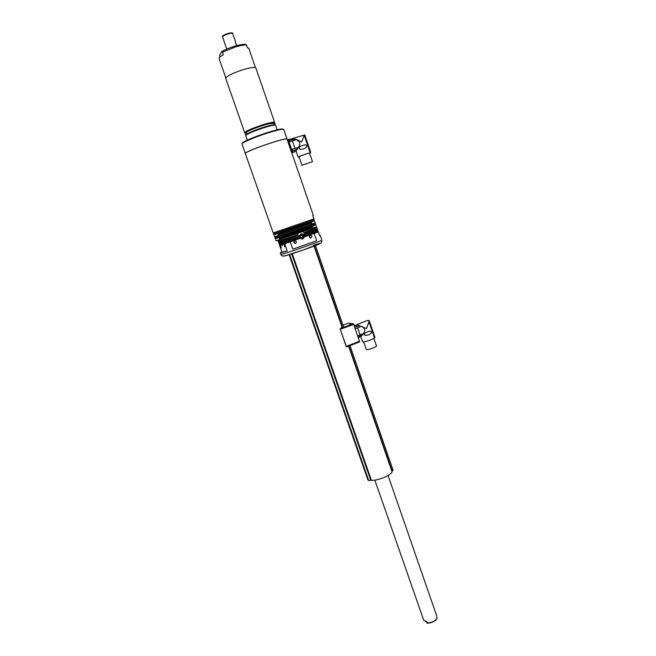 <?xml version="1.0" encoding="UTF-8"?>
<svg xmlns="http://www.w3.org/2000/svg" width="656" height="656" viewBox="0 0 656 656"><rect width="100%" height="100%" fill="white"/><g stroke="black" fill="none" stroke-linecap="round" stroke-linejoin="round"><path stroke-width="0.98" d="M236.644 45.666L235.471 42.271M374.855 480.118L423.719 620.215L426.9 621.634L427.368 623.2L425.539 621.494M427.359 622.954C431.796 622.61 434.985 621.101 436.937 618.444L436.642 615.689M436.937 618.444L436.97 618.641C434.994 621.453 431.787 622.97 427.368 623.2M300.76 235.233L302.236 234.938L303.252 236.103L302.785 237.579L301.309 237.882L300.292 236.709L300.76 235.233M300.751 235.258L302.236 234.938M303.252 236.103L301.883 235.028M302.892 236.193L302.441 237.652M301.883 237.767L302.662 236.931L302.383 235.611L300.719 235.348M292.453 149.724L292.994 151.397M292.863 151.913L292.117 149.363M291.149 139.22L296.02 139.753C299.931 141.13 300.792 143.639 298.603 147.28L296.077 150.995L298.16 157.137C297.611 156.866 308.55 152.955 310.19 152.848L304.22 135.374L301.637 141.975C297.758 139.818 294.544 138.711 292.002 138.67L291.92 138.974M299.095 157.022L298.16 157.145M306.885 145.935C306.418 147.731 304.704 148.805 301.752 149.166C298.07 150.355 298.931 145.73 302.047 145.722L303.589 145.222C304.974 144.476 306.073 144.722 306.885 145.935M297.849 148.699L293.035 150.855M291.633 149.527L294.979 148.428L292.387 140.884L289.034 141.975M294.888 148.461L298.603 147.28M296.02 139.753L292.412 140.925M289.435 140.302L294.585 139.203M304.22 135.374L304.745 134.923L310.805 152.676L310.19 152.848M292.428 138.531L304.745 134.923M301.94 165.328L299.029 156.841C298.562 156.546 309.657 152.684 309.583 153.16L312.486 161.655L301.94 165.328L312.486 161.655M309.665 153.397L310.805 152.676M291.658 152.684L292.264 152.176L292.141 151.044L290.329 145.657L288.443 140.294L287.894 139.466L287.18 139.695M288.886 139.49L290.255 139.047L291.535 139.621M294.446 151.995L295.159 150.158M302.703 164.992L311.411 162.032L302.703 164.992M289.009 139.712L289.542 141.384M289.526 141.819L288.714 139.359L288.05 139.539M348.426 323.088L342.949 325.171L348.426 323.088L350.542 323.629M351.206 323.416L350.009 323.851L353.305 323.662L353.773 324.408L359.627 341.899L346.803 346.852L359.627 341.899M350.484 323.334L349.386 323.777L350.009 323.851M346.27 346.671L346.803 346.852L346.27 346.671M353.773 324.408L340.202 329.246L346.319 346.335L359.554 341.227M342.12 327.237L340.3 329.107M346.384 346.704L340.193 329.148L340.587 328.5L353.305 323.662M371.419 331.788C371.181 333.683 369.795 334.822 367.245 335.216C363.9 335.536 363.358 334.675 365.63 332.625L369.484 331.141L371.419 331.788M369.295 320.809L375.027 337.619L374.437 337.955C373.313 339.414 362.547 342.858 362.604 341.735L360.734 336.315M354.683 327.065L359.627 325.737L356.725 324.613L366.524 328.558L369.279 320.784L367.991 320.317L356.872 324.556M358.11 337.036L362.711 334.716L361.005 336.216M359.627 325.737L361.062 326.385C364.916 327.852 365.728 330.222 363.506 333.502L360.07 334.822L363.506 333.502M362.711 334.716L363.432 333.535M361.932 335.011L361.259 334.363M360.136 336.257L359.537 337.233M355.24 328.681L357.635 327.77L360.078 334.904L357.692 335.823M357.586 327.787L361.062 326.385M354.125 325.425L354.904 325.13L356.716 326.294M376.478 345.966L376.478 345.983C377.02 346.794 367.95 350.091 366.442 349.632L363.604 341.907M367.942 479.848L368.688 480.536L371.378 480.233C377.29 481.184 392.714 474.591 391.935 471.492L392.985 470.204M367.827 478.798L367.319 477.511L367.827 478.798M277.217 232.56L273.56 233.93L273.913 234.914L314.56 220.883L314.216 219.891L311.108 220.859M273.56 233.93L314.216 219.891M277.898 234.512L311.78 222.827M314.905 221.884L315.249 222.876L274.602 236.89L274.257 235.906M278.587 236.463L274.954 237.882L275.299 238.866L315.93 224.869L315.593 223.876L312.461 224.787M274.954 237.882L315.593 223.876M279.267 238.407L313.133 226.755M316.274 225.861L316.618 226.853L275.987 240.842L275.643 239.858M279.948 240.358L278.078 241.072L278.423 242.048L280.383 241.547L280.727 242.531L278.767 243.023L279.112 243.999L281.071 243.524L281.416 244.508L279.456 244.975L281.932 252.043L280.227 252.904L287.23 250.986L284.688 243.72L282.662 244.212L282.31 243.212L284.335 242.72L283.991 241.72L281.965 242.22L281.621 241.228L298.382 235.635L298.734 236.636L289.575 239.858L289.927 240.867L299.079 237.644L299.431 238.645L290.28 241.867L292.822 249.157L316.684 240.703L314.183 233.454L305.106 236.652L304.753 235.643L313.839 232.454L313.486 231.453L304.409 234.643L304.056 233.643L313.142 230.445L312.797 229.444L316.963 227.853L313.814 228.714M313.142 230.445L317.299 228.846L316.963 227.853M283.638 240.711L283.285 239.711L288.87 237.841L289.222 238.85M281.383 247.706L280.497 245.27L281.383 247.706M284.794 246.943L283.892 244.467L284.794 246.943M282.474 245.59L282.531 245.557C282.449 243.376 281.834 241.744 280.678 240.678C280.702 242.654 281.301 244.294 282.474 245.59M283.285 239.711L281.268 240.235L280.957 239.358M279.751 239.743L280.03 240.555L278.078 241.072M287.23 250.986L281.932 252.043M295.544 243.401C296.725 242.441 296.643 241.588 295.307 240.834C293.535 241.416 293.404 242.285 294.897 243.45L295.544 243.401M311.042 237.931C312.223 236.955 312.133 236.103 310.772 235.365C309.033 235.996 308.927 236.865 310.444 237.989L311.042 237.931M302.703 238.907C305.065 236.947 304.884 235.233 302.145 233.766C298.669 235.012 298.439 236.759 301.465 239.014L302.703 238.907M312.797 229.444L303.712 232.634L303.384 231.691M297.701 233.684L298.029 234.627L288.87 237.841M316.684 240.703L292.822 249.157M313.486 231.453L317.643 229.838L314.486 230.674M313.839 232.454L317.988 230.83L317.643 229.838M280.637 242.31L278.767 243.023M283.991 241.72L289.575 239.858M284.335 242.72L289.927 240.867M319.603 235.537L320.251 235.463L319.693 235.791L318.324 231.822L315.167 232.634M314.183 233.454L318.324 231.822M284.688 243.72L290.28 241.867M281.317 244.253L279.456 244.975M310.05 237.857L309.575 235.889M294.61 243.36L294.109 241.285M305.106 236.652L315.216 232.773M282.662 244.212L299.431 238.645M281.063 243.524L281.416 244.508M304.409 234.643L314.536 230.805L314.265 230.026M281.965 242.22L298.734 236.636M280.711 242.523L280.366 241.547M303.712 232.634L313.855 228.829L313.576 228.026M281.268 240.235L298.029 234.627M280.014 240.547L279.735 239.752M279.038 237.751L279.325 238.579L300.235 231.601L313.174 226.853L312.887 226.025M278.333 235.75L278.636 236.603L299.538 229.592L312.494 224.877L312.19 224.024M277.636 233.749L277.939 234.627L311.805 222.892M276.93 231.74L277.25 232.65L298.136 225.557L311.124 220.916L310.813 220.006M313.88 218.891L273.216 232.937L245.369 153.627C243.114 152.069 285.032 137.383 286.967 139.064L313.355 215.43L312.764 215.652L313.88 218.891M221.843 51.512C228.116 47.855 241.252 43.624 245.91 44.403L246.492 45.051C244.196 44.862 240.531 45.494 235.496 46.945L222.343 52.193L221.728 51.578L219.67 55.145L219.891 57.064M243.425 69.585C232.396 73.218 226.492 76.153 225.721 78.4L244.721 132.668C245.721 131.118 251.683 128.502 262.597 124.837C269.837 122.598 273.839 121.762 274.626 122.344L255.848 67.962C254.905 66.928 250.764 67.47 243.425 69.585M248.804 48.355L247.394 47.675L246.492 45.051M222.343 52.193L223.27 54.825C220.219 56.514 218.817 57.769 219.071 58.597L225.803 77.843M245.36 153.586L245.336 153.545C243.679 151.716 286.762 136.801 287.074 139.088L286.984 139.113M247.271 134.332C247.451 132.537 272.404 123.927 273.65 125.222M265.672 127.108L268.14 126.083M272.822 123.041C271.543 122.828 268.05 123.615 262.351 125.394C253.675 128.273 248.411 130.511 246.566 132.11M222.876 36.269C223.409 35.055 225.812 33.932 230.092 32.915M230.576 33.251C226 34.317 223.319 35.539 222.523 36.916C223.876 36.137 218.341 36.843 230.133 32.898C232.24 32.8 233.077 32.98 232.626 33.415L230.576 33.251M232.626 33.44L235.602 42M436.658 618.895C434.731 621.511 431.648 622.921 427.4 623.118M303.564 234.766C300.309 233.479 299.111 234.577 299.981 238.054C303.236 239.333 304.433 238.243 303.564 234.766M301.096 233.839L303.646 234.676C304.778 236.603 304.368 238.038 302.416 238.989M310.854 152.668L304.786 134.882L310.862 152.668M289.591 146.682L290.567 146.362M292.141 151.044L291.198 151.356M291.559 152.405L292.264 152.176L291.559 152.405M287.492 140.605L288.443 140.294M290.083 144.943L289.099 145.263M346.229 346.573L340.267 329.32M350.517 323.523L349.951 323.843M342.161 327.205L340.587 328.5M374.437 337.955L368.795 321.432M374.986 337.651L369.254 320.85M348.959 346.015L392.231 471.213M314.019 246.098L342.096 327.311M348.607 346.155L391.935 471.492M314.372 245.959L342.432 327.139M292.24 253.7L371.378 480.233M289.157 254.667L368.032 480.102M289.632 254.52L368.688 480.536M291.649 253.888L370.779 480.331M280.227 252.913L280.743 254.38C279.579 255.684 323.105 240.613 321.866 240.137L320.251 235.463M313.593 245.229C323.146 242.335 322.047 243.089 310.296 247.501C298.865 251.683 284.007 256.48 284.056 255.996M221.892 51.512C228.173 47.667 242.843 43.386 245.795 44.51M244.926 132.84L245.639 131.872L254.372 127.854L262.613 124.96C251.068 128.576 240.842 133.619 246.262 132.938M275.651 125.329L275.643 125.304C274.872 124.747 270.871 125.591 263.638 127.838C252.724 131.503 246.771 134.103 245.762 135.644L247.484 140.564M283.802 129.56L283.786 129.519C282.752 128.814 277.185 130.044 267.074 133.209C254.175 137.309 240.998 143.008 241.99 144L245.336 153.545M242.351 143.377C240.924 142.541 253.946 136.858 266.795 132.774C277.094 129.56 282.547 128.396 283.13 129.289M245.82 135.398C245.467 133.521 274.577 123.476 275.454 125.165M273.208 123.73C276.356 121.491 272.822 121.893 262.613 124.96C270.912 122.598 274.88 121.754 274.536 122.434L274.626 122.344M246.238 132.34C246.894 130.97 252.265 128.592 262.351 125.206C269.173 123.098 272.798 122.369 273.232 123.025M226.763 49.085L222.523 36.916M388.065 475.502L436.658 615.738M302.391 238.989C304.343 238.103 304.761 236.668 303.646 234.676L302.047 233.79M292.929 151.897L292.305 152.102M292.994 151.741L293.076 151.126M296.315 150.921L295.061 151.331M303.589 145.222L302.047 145.722M294.782 151.889L291.822 152.856M289.542 141.729L289.632 141.114M361.448 336.044L360.095 336.561M359.841 337.11L358.34 337.692M356.807 324.851L355.765 325.253M376.478 345.983L373.887 338.381M369.484 331.141L368.442 331.542M366.843 332.157L365.63 332.625M375.035 337.619L369.287 320.792M315.446 245.549L343.424 326.54M350.009 345.614L393.1 470.336M289.107 254.676L367.934 479.987M280.743 254.38C281.629 255.643 282.334 256.201 282.867 256.037L285.647 255.66L303.515 249.911L320.874 243.023C321.555 242.818 321.883 241.859 321.866 240.137M309.862 235.594L310.772 235.365M294.331 241.072L295.307 240.834M315.216 232.782L314.954 232.027M311.805 222.901L311.502 222.015M245.82 132.881C245.147 131.93 258.964 126.321 267.779 124.066L273.872 123.164M273.667 124.845L274.52 125.124M246.607 134.734L247.041 134.029M246.722 133.168C245.492 132.865 244.991 133.201 245.221 134.185C245.615 135.128 246.32 135.013 247.345 133.832C251.551 131.274 264.065 126.92 268.419 125.895C275.946 124.074 275.012 125.509 275.159 123.812C274.848 122.861 274.241 122.91 273.347 123.976M277.283 130.044L275.627 125.263M283.22 129.298L283.786 129.519L287.09 139.129M273.093 123.025L273.175 122.91C273.257 122.278 269.649 123.041 262.351 125.206L248.075 130.806L246.213 132.25M255.455 67.625L248.788 48.306"/></g></svg>
